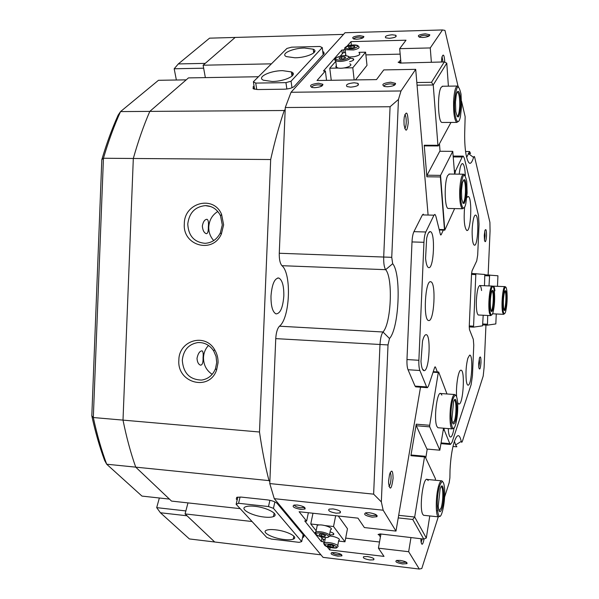 <?xml version="1.0" encoding="UTF-8"?>
<svg xmlns="http://www.w3.org/2000/svg" width="599" height="599" viewBox="0 0 599 599"><rect width="100%" height="100%" fill="white"/><g stroke="black" fill="none" stroke-linecap="round" stroke-linejoin="round"><path stroke-width="0.9" d="M295.037 57.796C307.212 57.714 319.596 51.761 313.247 49.2L304.502 48.01C292.582 48.115 280.07 53.955 286.419 56.605L295.037 57.796M272.118 81.479C285.102 81.494 298.452 74.748 291.391 71.917L282.601 70.652C269.909 70.66 256.402 77.286 263.463 80.221L272.118 81.479M319.814 46.467L291.616 47.171L286.928 48.444L253.377 81.764L255.728 83.089L285.948 82.647L291.062 81.194L322.262 47.576L319.814 46.467M254.568 89.244L253.377 81.764M286.869 89.019L285.948 82.647M255.728 83.089L256.746 89.528M323.161 54.741L322.262 47.576M291.062 81.194L291.998 87.761M291.631 73.61L293.225 73.842M275.547 529.816C271.489 529.374 268.509 529.494 266.607 530.182C260.797 532.114 272.65 538.329 284.158 539.512C288.246 539.976 291.264 539.856 293.211 539.16C299.043 537.31 287.303 531.006 275.547 529.816M274.499 513.56L274.08 513.575M254.687 506.297C250.629 505.878 247.612 506.028 245.642 506.747C239.203 508.903 251.984 515.874 264.226 517.049C268.322 517.491 271.384 517.341 273.399 516.615C279.86 514.556 267.214 507.473 254.687 506.297M271.325 539.063L299.193 542.35L301.701 541.578L273.444 508.334L268.487 506.544L238.567 503.295L236.133 504.276L266.787 537.475L271.325 539.063M301.701 541.578L303.161 534.63M274.889 501.91L273.444 508.334M240.087 496.998L238.567 503.295M268.487 506.544L269.909 500.292M236.133 504.276L237.885 497.058M91.812 415.856C95.368 432.179 99.636 447.026 104.608 460.399L106.697 464.218L141.97 496.092L169.435 499.102L135.726 467.145C130.747 453.099 126.509 437.42 123.005 420.116L93.317 417.533C97.016 434.702 101.478 450.261 106.697 464.218L135.726 467.145C130.747 453.099 126.509 437.42 123.005 420.116L133.315 158.473C138.204 141.147 143.7 125.453 149.81 111.392L120.541 111.586C114.199 125.52 108.501 141.072 103.447 158.248L270.681 159.529L259.494 432.006L123.005 420.116L133.315 158.473C138.204 141.147 143.7 125.453 149.81 111.392L186.214 79.854L158.473 80.296L120.541 111.586L118.145 115.128C112.103 128.478 106.659 143.311 101.815 159.633L103.447 158.248L93.317 417.533L91.812 415.856L101.815 159.633M205.352 77.615L203.113 65.216L235.167 37.438L209.553 38.164L178.315 63.928L205.24 63.374L235.167 37.438L343.512 34.398M203.653 68.196L174.182 68.765L178.315 63.928M160.405 512.751L187.038 515.784L214.704 541.998L189.389 538.943L160.405 512.751L156.691 507.645L185.862 510.925M174.182 68.765L176.368 80.011M159.356 497.994L156.691 507.645M484.449 240.049L485.093 235.834L484.763 231.132M442.99 61.974L442.032 56.703M404.752 128.5C405.545 127.737 406.032 125.76 406.212 122.563C406.294 118.37 405.83 115.704 404.834 114.559M388.931 486.478C390.046 485.377 390.75 482.704 391.035 478.444C391.125 475.381 390.825 473.457 390.144 472.648M478.803 367.404L479.559 362.65L479.305 358.516M425.26 33.806L429.775 34.764C429.842 36.18 427.461 37.086 422.639 37.475L419.727 37.265C416.769 35.76 418.619 34.607 425.26 33.806M428.802 36.187L425.095 35.274C421.778 35.498 419.839 36.127 419.285 37.153M359.737 35.618L363.855 36.487C363.87 37.909 361.452 38.83 356.607 39.234L353.957 39.047C351.209 37.58 353.14 36.434 359.737 35.618M362.934 37.872L359.557 37.056C356.225 37.295 354.256 37.932 353.65 38.98M318.526 83.216L322.876 84.279C322.936 86.106 320.195 87.237 314.647 87.694L312.221 87.514C308.74 85.657 310.844 84.227 318.526 83.216M321.925 86.001L321.259 85.283L318.309 84.841C314.258 85.125 312.019 85.971 311.592 87.364M390.698 82.183L395.505 83.366C395.654 85.193 392.966 86.316 387.441 86.743L384.738 86.533C380.949 84.631 382.941 83.186 390.698 82.183M394.494 85.17L393.768 84.339L390.503 83.838C386.46 84.107 384.266 84.938 383.907 86.323M369.373 512.744C375.154 513.747 377.669 515.065 376.921 516.705L372.241 517.162C365.315 515.791 363.159 514.339 365.772 512.804L369.373 512.744M365.824 512.789C366.303 514.039 368.422 514.953 372.181 515.529L375.595 515.342L376.224 514.818M297.314 505.017C303.087 506.043 305.662 507.368 305.041 509.008L300.803 509.42C293.929 508.034 291.683 506.589 294.057 505.062L297.314 505.017M294.244 505.032C294.79 506.297 296.947 507.226 300.72 507.817L304.367 507.211M335.036 552.615C340.067 553.506 342.343 554.592 341.872 555.872L337.851 556.157C331.921 554.988 329.892 553.813 331.771 552.622L335.036 552.615M332.116 552.563C332.804 553.528 334.699 554.255 337.791 554.734L341.145 554.404M400.267 560.417C405.291 561.293 407.522 562.371 406.968 563.644L402.558 563.959C396.598 562.798 394.636 561.622 396.68 560.432L400.267 560.417M396.935 560.379C397.579 561.33 399.443 562.042 402.521 562.513L406.212 562.124M444.615 496.975L449.16 482.749L449.879 477.957L450.036 469.893C450.628 458.31 452.05 448.898 454.304 441.65C457.202 433.758 459.515 433.676 461.245 441.396L461.732 442.347L462.368 441.358L483.191 376.082L484.097 367.524L485.954 325.055M488.14 274.896L490.064 230.915L489.907 222.349L474.708 157.432C474.363 156.144 473.989 156.144 473.584 157.432C470.754 166.267 468.201 165.129 465.94 154.01C464.817 146.972 464.435 138.668 464.802 129.114L465.146 116.67L461.559 101.276M466.621 157.395L469.556 151.532L470.552 153.479L468.261 153.471L473.584 157.432M456.865 446.742L455.622 444.945L454.431 441.268M478.691 363.368L479.492 357.828C480.518 355.791 481.012 357.401 480.975 362.657C480.42 368.812 479.702 370.482 478.841 367.666L478.691 363.368M388.601 481.057L389.545 474.453C391.701 468.995 392.884 470.29 393.094 478.339C391.521 489.376 390.024 491.015 388.586 483.243L388.601 481.057M403.973 120.234L404.28 116.992C406.436 110.313 407.762 112.253 408.256 122.81C407.088 131.81 405.703 132.514 404.093 124.921L403.973 120.234M441.433 62.004L441.875 57.392C443.305 53.176 444.271 54.771 444.787 62.191M484.284 235.295L484.935 230.473C485.999 228.339 486.523 230.158 486.508 235.931C486.014 241.622 485.34 243.074 484.486 240.289L484.284 235.295M178.861 360.164C178.742 340.546 204.888 332.572 214.569 349.599C217.033 353.62 218.193 358.022 218.043 362.822L216.636 369.868C209.493 391.776 176.862 383.075 178.861 360.164M216.718 362.515L216.059 356.457L213.671 350.909C209.695 345.024 204.409 342.254 197.812 342.576C188.595 344.208 183.429 350.078 182.306 360.179C183.272 373.117 189.711 379.744 201.608 380.066C208.145 379.055 212.772 375.266 215.483 368.699L216.718 362.515M184.327 223.786C184.163 202.589 213.633 194.885 221.6 214.397L223.629 224.85L221.39 233.947C212.705 254.253 182.41 245.65 184.327 223.786M222.289 224.939L220.507 215.767C217.242 209.306 212.218 205.921 205.435 205.614C195.079 206.67 189.194 212.795 187.764 224.004C188.43 235.834 194.181 242.266 205.03 243.321C211.814 242.902 216.913 239.435 220.32 232.921L222.289 224.939M336.106 513.178L340.007 512.976C341.505 511.419 339.176 510.063 333.029 508.91L329.151 509.12C327.668 510.685 329.989 512.04 336.106 513.178M369.868 559.968L373.626 559.84C374.794 558.627 372.713 557.527 367.389 556.538L363.653 556.666C362.5 557.886 364.574 558.987 369.868 559.968M389.365 38.306C394.921 37.737 397.062 36.726 395.797 35.259L392.15 34.779C386.617 35.334 384.483 36.352 385.734 37.819L389.365 38.306M350.722 87.147C357.161 86.481 359.557 85.208 357.91 83.336L354.181 82.774C347.779 83.441 345.391 84.714 347.016 86.593L350.722 87.147M202.335 226.048C203.181 221.593 204.768 219.354 207.097 219.324C208.347 220.103 208.759 222.626 208.34 226.894C208.437 231.364 207.763 233.632 206.303 233.692C204.057 232.884 202.732 230.338 202.335 226.048M217.789 211.492C212.263 214.959 209.253 220.11 208.759 226.954C208.639 232.285 210.301 236.822 213.753 240.558M197.004 358.322C198.067 353.395 199.781 350.917 202.148 350.879C203.098 351.553 203.405 353.777 203.061 357.558C203.211 362.545 202.372 365.083 200.56 365.165C198.464 364.424 197.281 362.14 197.004 358.322M208.497 345.458C205.412 348.76 203.742 352.774 203.495 357.498C203.473 364.843 206.37 370.452 212.188 374.33M270.995 295.981C271.991 284.143 274.589 278.161 278.797 278.026C282.279 279.928 283.956 285.903 283.829 295.958C282.87 307.721 280.257 313.704 275.989 313.891C272.56 312.042 270.89 306.067 270.995 295.981M320.944 554.831L214.704 541.998L185.076 513.92L187.974 502.898M259.494 432.006C262.062 449.939 265.237 466.134 268.996 480.608L269.857 481.671L275.75 338.622C276.132 332.55 277.374 328.409 279.471 326.2C289.983 318.114 291.818 273.78 281.964 265.694C280.047 263.493 279.149 259.345 279.269 253.265L285.274 107.52L390.076 106.742L398.462 99.449L401.008 90.966L291.039 92.268L345.017 32.735L442.496 29.95L430.262 47.942L399.668 48.669L400.963 62.843M240.169 508.648L171.531 501.086L135.726 467.145L268.996 480.608M285.191 109.437L284.24 110.508C279.261 125.131 274.739 141.469 270.681 159.529M284.24 110.508L149.81 111.392L188.475 77.892L258.439 76.739M324.089 542.941L323.101 541.713L321.289 541.503L304.726 520.905L306.613 521.115L299.103 511.726L357.97 518.15L364.379 527.562L395.984 531.088L383.165 510.213L274.275 498.668L323.048 557.362L419.3 569.05L408.66 551.716L378.426 548.182L384.019 556.396L329.675 549.927L327.054 546.647M401.008 90.966L415.706 69.342L383.764 69.911L376.509 79.607L317.021 80.506L325.369 70.952L323.453 70.989L341.849 50.039L343.691 49.994L344.455 49.118M347.076 46.116L350.992 41.631L406.01 40.2L399.668 48.669M398.462 99.449L391.746 257.33L392.682 263.717C401.457 273.803 399.136 328.11 389.5 338.517L388.017 344.934L381.338 501.902L373.634 494.153L269.782 483.573L269.857 481.671M383.165 510.213L381.338 501.902M423.5 369.74L423.381 370.452M420.52 387.194L395.984 531.088M415.706 69.342L428.03 214.232M429.52 231.753L429.565 232.315M274.275 498.668L269.782 483.573M442.496 29.95L444.96 30.399L458.04 86.249M302.585 537.393L303.663 537.146L304.105 535.761L277.202 503.474C275.338 501.737 272.043 500.539 267.326 499.873L241.165 497.088L236.71 497.335L236.306 499.079L237.167 500.023M431.37 62.199L430.262 47.942M424.099 538.935C422.774 545.165 421.733 545.921 420.962 541.189L420.917 538.756M408.66 551.716L410.959 537.632M438.273 516.847L421.793 568.511L419.3 569.05M285.274 107.52L291.039 92.268M378.426 548.182L380.904 534.196M329.675 549.927L330.139 547.561M323.101 541.713L323.587 539.317M343.691 49.994L343.998 52.667M350.992 41.631L351.381 45.09M321.289 541.503L321.977 538.074M341.849 50.039L342.299 53.813M306.613 521.115L308.373 512.737M325.369 70.952L326.552 80.356M203.113 65.216L271.429 63.838M314.797 51.484L313.547 51.514M254.043 85.927L253.13 86.848L253.564 88.899L257.817 89.543L284.233 89.206C289.017 88.974 292.417 88.001 294.431 86.286L324.179 53.625L323.715 51.986L322.771 51.671M293.735 536.711L294.379 536.786M252.059 521.519L185.076 513.92M293.233 73.894L291.728 74.283M373.634 494.153L379.976 344.837C380.343 338.577 381.346 334.302 382.993 331.996C391.214 323.512 393.154 277.899 385.644 269.677C384.191 267.424 383.54 263.163 383.704 256.896L390.076 106.742M421.097 542.439L422.28 538.913M460.631 190.048C459.867 204.888 463.633 214.023 465.872 203.383L467.13 192.953L466.756 181.392C464.315 171.059 462.278 173.942 460.631 190.048M463.746 207.988L462.421 208.759C460.376 206.947 459.47 200.68 459.71 189.965C460.369 179.693 461.732 174.444 463.806 174.204L464.622 175.02M461.485 190.43L462.368 182.89C464.839 176.495 466.157 179.73 466.314 192.586C465.109 204.648 463.574 206.715 461.732 198.786L461.485 190.43M462.735 203.031C464.113 202.717 465.004 199.212 465.423 192.511C465.588 185.405 464.981 181.227 463.604 179.977L463.604 179.977M448.127 208.459C444.51 208.145 444.136 181.811 447.7 175.522L449.497 174.039L447.7 175.522C444.136 181.811 444.51 208.145 448.127 208.459L462.421 208.759M441.965 122.458C437.906 122.256 437.195 92.905 441.164 87.297L442.766 86.234L441.164 87.297C437.195 92.905 437.906 122.256 441.965 122.458L456.812 122.413C454.446 120.324 453.383 113.293 453.6 101.321C454.222 91.318 455.577 86.219 457.666 86.039L458.572 86.9M437.921 145.287L433.234 84.968L417.054 85.185L433.234 84.968L431.512 82.31L444.293 61.944L400.139 63.082L444.293 61.944L446.772 63.165L433.234 84.968L431.512 82.31L444.293 61.944L446.772 63.165L433.234 84.968L437.921 145.287L438.266 145.939L450.733 122.862L438.266 145.939L424.571 145.894L424.212 145.243L437.921 145.287L438.266 145.939L424.571 145.894L424.212 145.243L437.921 145.287M439.164 229.492L444.473 229.634L440.377 176.952L426.87 176.787L424.212 145.243L426.87 176.787L427.035 175.215L439.771 151.277L452.754 151.345L440.542 175.372L440.377 176.952L426.87 176.787L427.035 175.215L440.542 175.372L444.787 230.151L454.626 208.594L444.787 230.151L439.292 230.001L444.787 230.151L444.473 229.634L439.164 229.492M448.396 86.159L446.772 63.165L448.396 86.159M439.464 143.715L440.048 151.285L439.464 143.715M454.626 174.099L452.754 151.345L440.542 175.372L427.035 175.215L439.771 151.277L452.754 151.345L454.626 174.099M416.829 82.52L431.512 82.31L416.829 82.52M398.133 62.221L400.139 63.082L398.133 62.221L399.106 61.944L400.686 59.773L399.106 61.944L398.133 62.221M400.169 54.135L365.884 54.891L400.169 54.135M400.963 62.828L399.106 61.944L400.963 62.828M454.566 101.441C453.705 117.958 458.265 128.628 460.504 116.094L461.5 107.019L461.028 94.163C458.4 82.804 456.251 85.23 454.566 101.441M458.22 121.552L456.812 122.413M455.472 102.174L456.153 95.728C457.876 85.799 461.297 94.223 460.638 106.323C459.396 118.482 457.778 120.189 455.787 111.444L455.472 102.174M457.007 116.386C458.407 116.199 459.298 112.799 459.703 106.203C459.86 98.273 459.148 93.586 457.554 92.134L457.247 92.126M506.559 289.062C504.65 279.793 501.258 304.187 503.4 312.086C504.044 314.43 504.785 314.303 505.616 311.705C507.151 305.041 507.54 297.913 506.799 290.328L506.559 289.062M504.403 313.771L503.579 314.325L502.711 312.603C500.906 306.284 502.898 284.967 505.107 286.636L505.623 287.258M506.162 291.983C507.697 297.853 505.271 315.673 503.811 309.114L503.602 308.021C503.07 302.413 503.355 297.156 504.478 292.237C505.122 290.223 505.683 290.133 506.162 291.983M503.991 309.728C505.451 309.87 506.582 296.61 505.474 292.484L504.845 291.249M415.908 386.864L415.047 386.108L408.024 369.725C407.17 367.539 406.826 364.14 406.976 359.542L418.881 360.291C418.723 364.911 419.053 368.318 419.869 370.504L408.024 369.725M415.047 386.108L426.585 386.924L427.446 387.673L428.532 385.898L434.589 367.629L435.106 366.805L435.51 367.194L434.784 367.15M440.452 234.591L441.223 234.613L440.767 235.025L440.34 234.216L435.84 216.119L434.919 214.39L433.976 215.176L422.385 214.914L423.343 214.128M457.629 402.461L458.684 404.026L459.268 404.011C463.259 402.932 465.086 371.036 461.208 370.227L460.736 370.204C458.257 370.444 455.742 386.625 456.648 396.808M464.592 207.082C463.641 219.826 464.36 227.613 466.756 230.45L466.801 230.465C470.956 232.375 472.469 197.603 468.276 196.517L466.793 197.535M430.576 281.725C425.23 280.317 423.044 319.462 428.42 320.495L428.906 320.57C434.253 320.907 436.199 282.945 430.891 281.792L430.576 281.725M430.299 231.618C428.921 231.439 427.701 233.685 426.638 238.365L425.575 258.409C426.174 264.211 427.237 267.296 428.749 267.663C433.901 268.966 435.488 232.098 430.299 231.618M465.296 175.732C465.034 168.903 464.203 164.897 462.802 163.714C461.836 163.257 460.953 164.665 460.137 167.922L459.156 174.152M448.269 428.577L448.449 431.198C448.943 435.548 449.774 437.465 450.957 436.941C452.185 436.035 453.226 432.987 454.087 427.798M425.867 334.721C424.654 334.983 423.538 337.117 422.52 341.116L420.977 361.504C421.524 367.801 422.639 370.856 424.324 370.676C429.55 369.98 431.138 333.194 425.867 334.721M475.688 215.108C474.962 214.891 474.273 215.984 473.607 218.373C472.064 225.344 471.735 232.726 472.596 240.536C473.038 243.396 473.637 244.939 474.386 245.163C477.95 246.631 479.29 215.76 475.688 215.108M469.594 355.185L467.841 358.254C466.112 365.158 465.588 372.578 466.269 380.522C466.718 383.862 467.392 385.404 468.291 385.142C471.952 384.341 473.292 353.567 469.594 355.185M425.814 231.985C424.803 234.224 424.182 237.661 423.95 242.296L412.007 241.936C412.247 237.316 412.891 233.895 413.931 231.663L425.814 231.985L433.976 215.176M413.931 231.663L422.385 214.914M441.238 442.916L449.812 443.657L444.353 430.322L443.23 430.224M454.379 170.67L455.584 170.678L462.226 156.99L463.237 156.129L464.345 158.241L478.496 215.483L479.035 224.355L477.695 255.069L476.729 260.902L472.042 270.83L471.54 273.833L469.242 326.642L469.481 329.622L473.315 339.341L473.772 345.136L472.439 375.768L471.128 384.64L452.028 442.317L450.403 444.451L441.126 443.649M412.007 241.936L406.976 359.542M423.95 242.296L418.881 360.291M455.584 170.678L454.768 174.099M441.223 234.613L443.29 230.106M426.585 386.924L419.869 370.504M437.315 371.927L435.51 367.194M443.919 428.225L444.353 430.322M449.812 443.657L450.403 444.451M493.928 288.651C491.719 278.745 487.93 304.801 490.401 313.232C491.187 315.83 492.064 315.561 493.044 312.423C494.617 305.602 495.029 298.309 494.28 290.545L493.928 288.651M491.599 315.007L490.648 315.606L489.66 313.779C487.586 307.025 489.795 284.203 492.326 286.067L492.902 286.734M493.479 291.765C495.246 298.025 492.55 317.036 490.858 310.05L490.559 308.44C490.019 302.727 490.326 297.359 491.472 292.342C492.221 289.901 492.895 289.706 493.479 291.765M491.075 310.709C492.737 311.113 494.04 296.76 492.745 292.305L491.981 290.972M442.219 512.078L442.376 511.583C444.233 504.545 444.975 496.975 444.615 488.859C443.777 480.66 442.174 479.552 439.801 485.534C435.039 499.244 437.719 527.345 442.219 512.078M439.891 516.181L438.386 516.862C435.308 516.046 435.683 494.003 438.955 484.831C439.995 481.768 440.999 480.443 441.965 480.87L442.736 481.776M441.912 508.723C440.108 513.463 438.887 512.587 438.251 506.103L440.115 488.971C443.5 478.122 445.312 498.675 441.912 508.723M439.074 510.865L441.089 508.034C443.223 501.767 443.447 487.444 441.403 486.845L441.074 486.792M455.442 425.058L455.757 424.032C457.479 417.091 458.085 409.649 457.569 401.689C456.715 394.629 455.292 393.491 453.301 398.275C448.943 410.045 451.309 438.431 455.442 425.058M453.54 428.218L452.17 428.899C449.138 428.27 449.355 405.8 452.492 397.586C453.331 395.228 454.162 394.217 454.97 394.546L455.712 395.385M455.165 421.674C453.653 425.47 452.574 424.586 451.916 419.015L453.578 401.742C456.685 392.285 458.287 413.011 455.165 421.674M452.732 423.186L454.371 421C456.423 415.369 456.543 400.746 454.536 400.259L454.259 400.222M437.906 427.731L436.873 426.368C433.571 419.644 437.038 390.81 440.774 393.521L441.89 395.078L440.774 393.521C437.038 390.81 433.571 419.644 436.873 426.368L437.906 427.731L452.17 428.899M423.598 515.29L422.782 514.361C418.978 508.386 423.179 476.295 427.282 479.455L428.195 480.555L427.282 479.455C423.179 476.295 418.978 508.386 422.782 514.361L423.598 515.29L438.386 516.862M435.406 480.106L435.376 478.608L424.908 456.243L424.511 456.91L414.68 517.034L426.308 538.022L423.748 539.078L412.748 519.468L398.23 517.903L412.748 519.468L414.68 517.034L426.308 538.022L423.748 539.078L412.748 519.468L414.68 517.034L398.672 515.32L414.68 517.034L424.511 456.91L410.907 455.682L416.253 424.189L429.685 425.283L429.715 426.847L439.838 450.193L443.552 428.195L439.838 450.193L426.952 449.063L416.283 425.747L416.253 424.189L429.685 425.283L429.715 426.847L416.283 425.747L416.253 424.189L410.907 455.682L411.318 455.023L424.908 456.243L424.511 456.91L410.907 455.682L411.318 455.023L424.908 456.243L435.376 478.608L435.406 480.106M429.775 515.949L426.308 538.022L429.775 515.949M427.222 449.085L425.762 458.055L427.222 449.085M438.303 372.541L429.685 425.283L438.303 372.541L433.077 372.196L438.303 372.541L438.67 372.016L438.303 372.541M345.675 538.112L379.519 542.005L345.675 538.112M380.41 536.981L379.002 534.84L378.059 534.495L380.118 533.911L423.748 539.078L380.118 533.911L378.059 534.495L379.002 534.84L380.754 534.143L379.002 534.84L380.41 536.981M377.123 515.627L376.194 515.529L377.123 515.627M446.989 393.97L438.67 372.016L433.249 371.657L438.67 372.016L446.989 393.97M481.574 290.537C481.207 287.565 480.66 285.895 479.941 285.551C478.182 285.918 476.991 290.844 476.377 300.339C476.153 308.792 476.774 313.674 478.249 314.992L478.586 315.007M494.894 290.829C494.579 288.022 494.1 286.464 493.464 286.15L492.752 286.479M471.563 273.436L484.808 274.477L484.486 285.738M484.846 274.769L497.934 275.772L497.477 286.322M487.713 315.456L487.451 325.137L495.822 323.932L496.264 313.966M487.451 325.137L482.772 324.89M475.861 273.601L473.524 327.136L482.562 325.834L483.198 315.231M473.524 327.136L469.234 326.904M489.645 274.956L489.001 285.925M489.443 275.884L484.928 275.705M482.816 323.984L487.331 324.216M475.628 274.582L471.51 274.424M469.272 325.938L473.382 326.156M429.715 426.847L439.838 450.193L426.952 449.063L416.283 425.747L429.715 426.847M312.985 513.238L310.754 523.975L319.297 524.934M324.913 525.57L333.531 526.536L344.964 541.803L338.607 541.062M335.672 515.717L333.531 526.536M338.285 516.001L347.472 528.737L344.964 541.803M325.092 539.489L322.906 539.235L320.982 536.816M316.145 530.751L310.754 523.975M329.577 534.914L333.276 534.757C334.601 533.956 333.546 532.975 330.094 531.807M329.922 535.933L333.89 536.637C338.787 538.112 340.397 539.407 338.72 540.508L337.746 545.517M333.164 546.984L329.997 546.647L327.578 545.554L328.319 544.791L331.494 545.127L333.92 546.228L333.164 546.984L333.358 545.974M330.326 545L329.997 546.647M316.923 526.97L317.268 525.271L318.586 524.986C324.074 524.237 334.586 528.498 330.491 529.793L329.487 534.832M319.05 534.862L319.903 534.083L323.19 534.45L325.601 535.603L324.733 536.382L321.461 536.015L319.05 534.862M324.95 535.296L324.733 536.382M321.813 534.293L321.461 536.015M340.247 56.164L343.272 52.69L345.571 52.637M359.003 52.33L365.592 52.173L352.789 67.792L344.081 67.957M355.454 79.922L367 65.358L365.592 52.173M354.166 79.944L352.789 67.792M338.398 68.061L329.764 68.219L335.807 61.27M331.254 80.288L329.764 68.219M349.621 61.667C353.432 60.701 354.601 59.698 353.133 58.65L349.996 58.14M349.868 63.801C354.204 65.553 343.654 69.274 337.933 67.979L335.762 66.916L336.316 65.478M343.249 58.829L339.888 58.949L338.944 58.021L341.355 56.987L344.702 56.868L345.66 57.789L343.249 58.829M341.58 58.889L341.355 56.987M344.852 58.14L344.702 56.868M359.063 52.869C360.89 54.21 359.325 55.467 354.368 56.65L349.127 57.04M348.423 47.111L350.842 46.138L354.091 46.048L354.93 46.939L352.512 47.92L349.254 48.01L348.423 47.111M345.196 55.707L345.788 54.479M351.051 47.957L350.842 46.138M354.219 47.231L354.091 46.048M236.732 497.32L236.306 499.079M253.444 88.847L253.13 86.848M279.269 253.265L391.746 257.33M388.017 344.934L275.75 338.622M392.682 263.717L385.644 269.677L281.964 265.694M279.471 326.2L382.993 331.996L389.5 338.517M461.245 441.396L455.622 444.945M462.226 156.99L453.406 156.931M332.175 544.431C323.31 543.383 322.359 544.349 329.323 547.336C338.165 548.399 339.116 547.426 332.175 544.431M324.433 544.611L323.662 543.548L324.433 542.776C326.268 542.245 328.986 542.409 332.587 543.263C337.499 544.738 339.116 546.011 337.439 547.089C336.234 547.464 338.712 548.924 329.293 547.359C324.98 546.333 323.355 544.813 324.433 542.776L325.489 537.505M326.912 537.423C333.022 536.974 323.37 532.339 317.71 533.035C311.682 533.529 321.311 538.089 326.912 537.423M315.523 533.649L315.89 532.009L317.208 531.732C322.704 531.014 333.254 535.251 329.158 536.509L327.234 537.468M346.873 55.932C341.048 54.711 331.434 58.829 337.694 59.893C343.586 61.143 353.215 56.957 346.873 55.932M347.375 55.992L349.09 57.025C353.432 58.739 342.853 62.431 337.11 61.173L334.908 60.072L335.725 58.545M353.268 48.736C360.209 46.093 359.153 44.955 350.093 45.329C343.13 47.965 344.185 49.096 353.268 48.736M345.93 55.752L344.852 47.68C346.933 46.033 348.663 45.239 350.033 45.299C354.428 44.588 357.97 45.015 358.337 46.22C360.164 47.538 358.591 48.789 353.62 49.957L345.241 49.762L344.724 48.1M313.726 52.922L313.247 49.2M291.99 76.155L291.391 71.917M274.17 513.178L273.399 516.615M293.862 536.142L293.211 539.16M428.734 36.052L429.775 34.764M362.874 37.767L363.855 36.487M321.813 85.702L322.876 84.279M394.382 84.796L395.505 83.366M375.962 515.155L376.921 516.705M304.135 507.48L305.041 509.008M341.033 554.502L341.872 555.872M406.077 562.251L406.968 563.644M452.979 446.487L456.46 446.787M213.671 350.909L214.569 349.599M220.507 215.767L221.6 214.397M340.307 511.419L340.007 512.976M373.836 558.665L373.626 559.84M395.932 36.696L395.797 35.259M358.127 85.253L357.91 83.336M303.955 506.956L303.813 507.653M375.745 514.534L375.595 515.342M405.875 561.944L405.8 562.394M340.853 554.247L340.786 554.629M362.522 38.066L362.455 37.445M428.33 36.404L428.278 35.7M393.88 85.485L393.768 84.339M321.386 86.293L321.259 85.283M210.878 206.61L205.435 205.614M278.797 278.026L277.704 277.981M202.148 350.879L201.668 350.849M207.097 219.324L206.58 219.309M323.947 53.88L323.715 51.986M303.985 535.618L303.663 537.146M203.346 379.766L201.608 380.066M220.32 232.921L221.39 233.947M215.483 368.699L216.636 369.868M465.565 151.517L469.556 151.532M253.01 88.555L253.399 88.547M449.003 174.039L463.341 174.197M442.249 86.241L457.172 86.046M493.187 286.142L504.852 286.629M492.573 313.786L503.579 314.325M415.624 386.842L427.139 387.658M467.797 196.487L468.216 196.494M430.232 281.77L430.891 281.792M460.766 370.197L461.208 370.227M453.346 156.069L462.967 156.129M479.604 285.536L492.011 286.052M478.249 314.992L490.648 315.606M436.446 510.573L437.457 510.677M426.66 479.395L441.381 480.81M438.446 486.553L439.456 486.65M450.246 422.969L451.219 423.044M440.22 393.483L454.446 394.509M451.766 400.057L452.739 400.132M333.276 534.757L333.531 533.454M317.268 525.271L315.89 532.009C313.442 532.241 317.507 537.932 327.151 537.475M353.133 58.65L353.313 60.252M346.978 55.902C340.344 54.509 331.839 59.286 335.747 60.769L336.571 67.567"/></g></svg>
